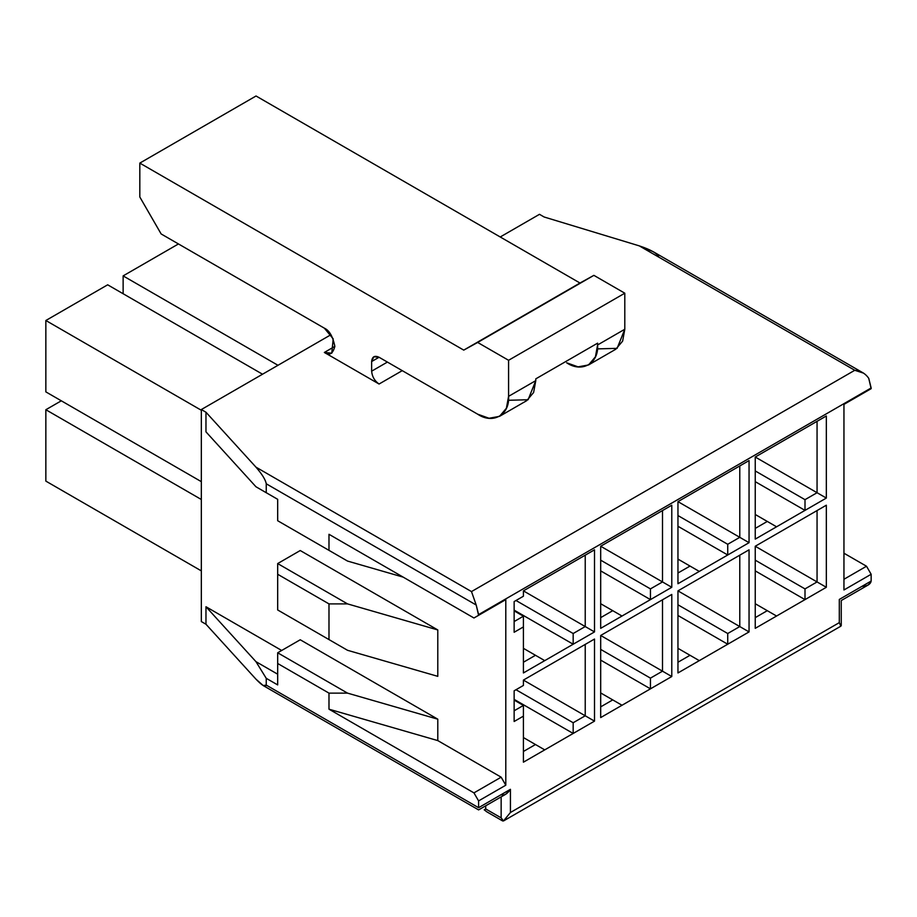 <?xml version="1.0" encoding="UTF-8"?>
<svg xmlns="http://www.w3.org/2000/svg" width="917" height="917" viewBox="0 0 917 917"><rect width="100%" height="100%" fill="white"/><g stroke="black" fill="none" stroke-linecap="round" stroke-linejoin="round"><path stroke-width="1.38" d="M514.139 700.084L523.412 705.437L523.412 762.187L523.412 716.143L514.139 721.496L514.139 690.799L523.412 685.446L523.412 680.093L594.503 639.046L594.503 721.14L523.412 762.187L544.744 749.877L535.471 744.524L523.412 751.481L535.471 744.524L544.744 749.877L594.503 721.14L585.229 715.787L573.171 722.745L573.171 733.451L573.171 722.745L585.229 715.787L594.503 721.14L594.503 639.046L585.229 644.399L585.229 715.787L585.229 644.399L594.503 639.046L523.412 680.093L585.229 644.399L523.412 680.093L523.412 685.446L514.139 690.799L514.139 721.496L523.412 716.143L523.412 705.437L514.139 700.084M514.139 610.848L523.412 616.201L523.412 626.919L514.139 632.272L514.139 601.575L523.412 596.222L523.412 590.869L523.412 596.222L514.139 601.575L514.139 632.272L523.412 626.919L523.412 672.952L523.412 616.201L514.139 610.848M263.225 685.572L255.969 679.165C262.159 685.629 265.586 687.601 266.239 685.091L263.225 685.572L478.594 809.906L505.794 794.202L510.425 789.308L510.425 812.508L839.307 622.632L839.307 599.431L871.15 581.057L871.15 574.271L843.949 589.975L843.949 404.374L871.15 388.67L871.15 387.96L478.594 614.596L478.594 615.318L505.794 599.603L505.794 785.204L478.594 800.908L478.594 807.694L510.425 789.308L478.594 807.694L478.594 800.908L473.951 792.884L328.985 709.185L328.985 693.126L277.679 663.495L277.679 684.919L266.239 678.316L255.969 661.673L205.97 606.745L205.97 624.236L201.327 621.566L201.327 409.555L330.968 334.705L201.327 409.555L201.327 621.566L205.97 624.236L255.969 679.165L205.97 624.236L205.97 606.745L281.691 650.474L205.97 606.745L255.969 661.673L277.679 674.201L255.969 661.673L266.239 678.316L266.239 685.091L266.239 678.316L277.679 684.919L277.679 652.789L347.532 693.126L437.787 719.18L437.787 740.592L501.152 777.18L505.794 785.204L505.794 599.603L473.951 617.989L478.594 615.318L476.198 605.002L266.239 483.786C265.586 479.843 262.159 474.295 255.969 467.154L205.97 412.226L205.97 431.861L255.969 486.778L266.239 492.716L266.239 483.786L266.239 492.716L277.679 499.318L277.679 520.73L328.985 550.349L328.985 534.29L473.951 617.989L328.985 534.29L328.985 550.349L277.679 520.73L347.532 561.066L277.679 520.73L277.679 499.318L255.969 486.778L205.97 431.861L205.97 412.226L201.327 409.555L205.97 412.226L255.969 467.154L471.487 591.58L854.77 370.285L639.252 245.859C651.036 249.779 657.558 253.539 658.796 257.15M671.783 594.434L671.783 676.528L600.681 717.575L600.681 635.481L671.783 594.434L662.51 599.787L662.51 671.175L650.451 678.133L650.451 688.839L671.783 676.528L662.51 671.175L671.783 676.528L671.783 594.434L600.681 635.481L671.783 594.434M671.783 505.21L671.783 587.293L600.681 628.34L600.681 546.245L671.783 505.21L662.51 510.563L662.51 581.94L650.451 588.897L650.451 599.615L671.783 587.293L662.51 581.94L671.783 587.293L671.783 505.21L600.681 546.245L671.783 505.21M749.051 549.822L749.051 631.916L677.961 672.952L677.961 590.869L749.051 549.822L739.778 555.175L739.778 626.563L727.731 633.521L727.731 644.227L749.051 631.916L739.778 626.563L749.051 631.916L749.051 549.822L677.961 590.869L749.051 549.822M749.051 460.586L749.051 542.681L677.961 583.728L677.961 501.633L749.051 460.586L739.778 465.939L739.778 537.328L727.731 544.285L727.731 554.991L749.051 542.681L739.778 537.328L749.051 542.681L749.051 460.586L677.961 501.633L749.051 460.586M826.332 505.21L826.332 587.293L755.241 628.34L755.241 546.245L826.332 505.21L817.058 510.563L817.058 581.94L805 588.909L805 599.615L826.332 587.293L817.058 581.94L826.332 587.293L826.332 505.21L755.241 546.245L826.332 505.21M826.332 415.974L826.332 498.069L755.241 539.116L755.241 457.021L826.332 415.974L755.241 457.021L817.058 492.716L817.058 421.327L755.241 457.021L755.241 539.116L805 510.379L805 499.673L817.058 492.716L755.241 457.021L826.332 415.974L817.058 421.327L817.058 492.716L826.332 498.069L826.332 415.974M523.412 590.869L594.503 549.822L594.503 631.916L523.412 672.952L544.744 660.641L535.471 655.288L523.412 662.246L535.471 655.288L544.744 660.641L594.503 631.916L585.229 626.552L573.171 633.521L573.171 644.227L573.171 633.521L585.229 626.552L594.503 631.916L594.503 549.822L585.229 555.175L585.229 626.552L585.229 555.175L594.503 549.822L523.412 590.869L585.229 555.175L523.412 590.869L585.229 626.552L523.412 590.869M523.412 737.555L535.471 744.524L523.412 737.555M523.412 680.093L585.229 715.787L523.412 680.093M515.996 689.733L573.171 722.745L515.996 689.733M514.139 699.373L573.171 733.451L514.139 699.373M45.85 481.116L45.85 409.727L61.301 400.809L45.85 409.727L45.85 481.116L201.327 570.878L45.85 481.116M201.327 499.49L45.85 409.727L201.327 499.49M523.412 648.33L535.471 655.288L523.412 648.33M515.996 600.497L573.171 633.521L515.996 600.497M514.139 610.137L573.171 644.227L514.139 610.137M45.85 391.88L45.85 320.503L107.667 284.809L262.526 374.216L107.667 284.809L45.85 320.503L45.85 391.88L201.327 481.654L45.85 391.88M201.327 410.266L45.85 320.503L201.327 410.266M600.681 635.481L600.681 717.575L622.013 705.253L612.739 699.9L600.681 706.869L612.739 699.9L622.013 705.253L650.451 688.839L650.451 678.133L662.51 671.175L662.51 599.787L600.681 635.481L662.51 671.175L600.681 635.481M600.681 692.943L612.739 699.9L600.681 692.943M600.681 649.396L650.451 678.133L600.681 649.396M600.681 660.114L650.451 688.839L600.681 660.114M600.681 546.245L600.681 628.34L622.013 616.029L612.739 610.676L600.681 617.634L612.739 610.676L622.013 616.029L650.451 599.615L650.451 588.897L662.51 581.94L662.51 510.563L600.681 546.245L662.51 581.94L600.681 546.245M600.681 603.718L612.739 610.676L600.681 603.718M600.681 560.172L650.451 588.897L600.681 560.172M600.681 570.878L650.451 599.615L600.681 570.878M123.13 293.727L123.13 275.891L178.46 243.945L123.13 275.891L123.13 293.727M277.989 365.298L123.13 275.891L277.989 365.298M677.961 590.869L677.961 672.952L699.293 660.641L690.02 655.288L677.961 662.246L690.02 655.288L699.293 660.641L727.731 644.227L727.731 633.521L739.778 626.563L739.778 555.175L677.961 590.869L739.778 626.563L677.961 590.869M677.961 648.33L690.02 655.288L677.961 648.33M677.961 604.784L727.731 633.521L677.961 604.784M677.961 615.49L727.731 644.227L677.961 615.49M677.961 501.633L677.961 583.728L699.293 571.417L690.02 566.064L677.961 573.022L690.02 566.064L699.293 571.417L727.731 554.991L727.731 544.285L739.778 537.328L739.778 465.939L677.961 501.633L739.778 537.328L677.961 501.633M677.961 559.095L690.02 566.064L677.961 559.095M677.961 515.56L727.731 544.285L677.961 515.56M677.961 526.266L727.731 554.991L677.961 526.266M755.241 546.245L755.241 628.34L776.561 616.029L767.288 610.676L755.241 617.634L767.288 610.676L776.561 616.029L805 599.615L805 588.909L817.058 581.94L817.058 510.563L755.241 546.245L817.058 581.94L755.241 546.257M755.241 603.718L767.288 610.676L755.241 603.718M755.241 560.172L805 588.909L755.241 560.172M755.241 570.878L805 599.615L755.241 570.878M500.235 236.976L539.483 214.314L544.125 216.997L639.252 245.859L544.125 216.997L539.483 214.314L500.235 236.976M868.754 378.366C865.43 373.494 860.776 370.812 854.77 370.285L863.527 373.127L653.076 251.625L639.252 245.859L854.77 370.285L471.487 591.58L476.198 605.002L471.487 591.58L255.969 467.154C262.159 474.295 265.586 479.843 266.239 483.786L476.198 605.002L478.594 614.596L871.15 387.96L868.754 378.366L871.15 388.67L843.949 404.374L843.949 589.975L871.15 574.271L871.15 581.057C870.565 584.278 867.471 586.066 861.877 586.41M843.949 553.215L866.519 566.236L871.15 574.271L866.519 566.236L843.949 553.215M597.597 344.952L595.42 356.828L588.542 364.955L578.065 366.857L566.683 362.8C581.974 373.219 598.973 363.407 597.597 344.952L624.798 329.249L597.597 344.952L597.597 343.164L597.597 344.952M588.542 364.955L615.743 349.251L622.632 341.124L624.798 329.249L624.798 293.199L593.884 275.352L579.98 283.021L256.038 95.998L139.82 163.1L256.038 95.998L579.98 283.021L463.75 350.122L593.884 275.352L477.665 342.454L593.884 275.352L624.798 293.199L508.58 360.289L624.798 293.199L624.798 329.249L617.118 348.357L597.391 348.884M266.239 685.091L478.594 807.694C478.594 810.582 478.594 810.582 478.594 807.694L266.239 685.091M300.237 639.768L437.787 719.18L300.237 639.768L277.679 652.789L300.237 639.768M300.237 550.532L437.787 629.945L437.787 676.345L347.532 650.291L277.679 609.965L328.985 639.585L328.985 603.89L277.679 574.271L277.679 609.965L277.679 574.271L328.985 603.89L347.532 603.89L437.787 629.945L300.237 550.532L277.679 563.565L300.237 550.532M324.354 352.449L334.854 346.374L324.354 352.449L331.782 353.183L333.203 338.866L324.354 328.171L161.14 233.95L139.82 197.006L139.82 163.1L463.75 350.122L477.665 342.454L508.58 360.289L508.58 396.339L535.78 380.635L535.78 378.859L597.597 343.164L535.78 378.859L535.78 380.635L508.58 396.339L506.402 408.225L499.524 416.352L489.048 418.255L477.665 414.186L379.065 357.263L373.815 356.747L371.637 361.55L379.065 357.263L371.637 361.55L371.637 371.179L387.41 362.077L371.637 371.179C372.119 376.623 374.583 380.899 379.065 384.028L324.354 352.449L379.065 384.028L402.242 370.651L379.065 384.028C374.583 380.899 372.119 376.623 371.637 371.179L371.637 361.55C372.119 356.656 374.583 355.223 379.065 357.263L477.665 414.186C492.956 424.617 509.955 414.805 508.58 396.339L508.58 360.289L477.665 342.454L463.75 350.122L139.82 163.1L139.82 197.006L161.14 233.95L324.354 328.171C329.318 330.349 332.825 336.424 334.854 346.374C332.825 353.985 329.318 356.002 324.354 352.449M403.171 577.125L347.532 561.066L328.985 550.349L347.532 561.066L403.171 577.125M328.985 709.185L473.951 792.884L501.152 777.18L437.787 740.592L328.985 709.185L437.787 740.592L437.787 719.18L347.532 693.126L277.679 652.789L277.679 663.495L328.985 693.126L347.532 693.126L328.985 693.126L328.985 709.185M277.679 563.565L347.532 603.89L277.679 563.565L277.679 574.271L277.679 563.565M505.794 785.204L501.152 777.18L473.951 792.884L478.594 800.908L505.794 785.204M501.152 602.286L473.951 617.989L501.152 602.286M277.679 609.965L347.532 650.291L277.679 609.965M266.239 492.716L277.679 499.318L266.239 492.716M347.532 603.89L328.985 603.89L328.985 639.585L347.532 650.291L437.787 676.345L437.787 629.945L347.532 603.89M499.524 416.352L526.725 400.649L533.602 392.522L535.78 380.635L528.1 399.743L508.373 400.282M501.152 817.861L503.49 820.956L501.152 817.861L485.701 808.943L485.701 805.802L485.701 808.943L501.152 817.861L501.152 796.884L501.152 817.861L494.974 814.296M478.594 807.694C478.594 810.582 478.594 810.582 478.594 807.694M503.49 820.956L840.82 626.196L839.307 622.632L840.82 626.196L841.256 625.532L841.233 600.543L868.433 584.84L871.15 581.057L839.307 599.431L839.307 622.632L510.425 812.508L503.49 820.956L510.425 812.508L510.425 789.308C507.342 793.984 504.247 795.773 501.152 794.661M484.199 809.814L485.701 808.943L484.199 809.814L486.858 811.854L502.711 820.979M843.949 579.269L866.519 566.236L843.949 579.269M843.949 404.374L871.15 388.67L843.949 404.374M839.307 599.431C841.817 600.876 841.817 600.876 839.307 599.431C841.817 600.876 841.817 600.876 839.307 599.431M755.241 514.483L776.561 526.794L755.241 514.483M755.241 528.41L767.288 521.441L755.241 528.41M755.241 470.937L805 499.673L755.241 470.937M755.241 481.654L805 510.379L755.241 481.654M826.332 498.069L817.058 492.716L805 499.673L805 510.379L826.332 498.069M514.139 710.79L523.412 705.437L514.139 710.79M514.139 621.554L523.412 616.201L514.139 621.554"/></g></svg>
